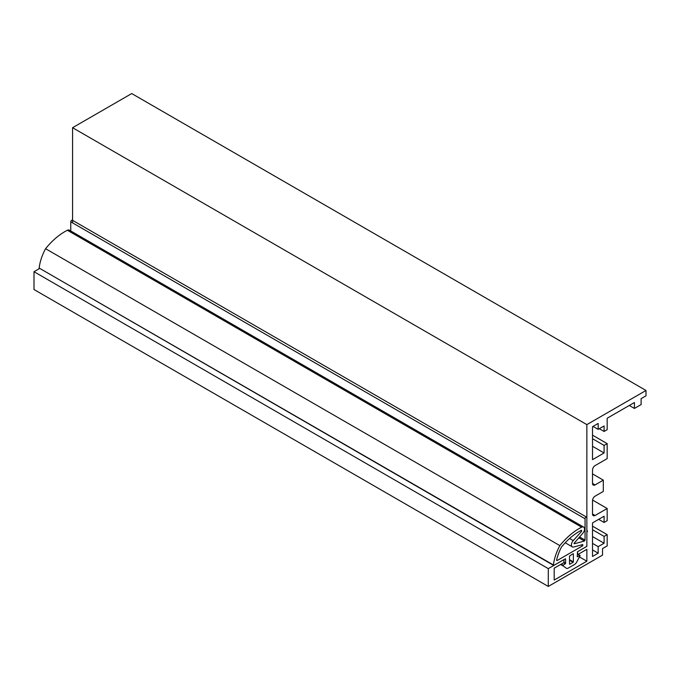 <?xml version="1.0" encoding="UTF-8"?>
<svg xmlns="http://www.w3.org/2000/svg" width="680" height="680" viewBox="0 0 680 680"><rect width="100%" height="100%" fill="white"/><g stroke="black" fill="none" stroke-linecap="round" stroke-linejoin="round"><path stroke-width="1.02" d="M607.172 443.623L604.087 445.409L604.087 452.973L592.518 459.654L592.518 426.7L598.17 423.436L598.17 429.369L604.087 425.96L604.087 431.451L607.172 429.666L607.172 418.234L634.432 402.5L634.432 408.442L641.112 404.583L641.112 398.642L646 395.82L646 390.473L586.857 424.618L586.857 530.774A0.909 0.527 -60 0 1 586.857 532.253L586.857 546.363L577.601 551.701L577.601 554.676L586.857 549.329L586.857 561.204L554.2 580.057L554.2 568.183L563.975 562.538L563.975 559.572L548.284 568.633L548.284 586.44L602.539 555.118L602.539 548.59L607.172 545.913L607.172 534.633L604.087 536.409L604.087 543.244L598.17 546.66L598.17 553.188L592.518 556.452L592.518 522.903L604.087 516.222L604.087 522.461L607.172 520.676L607.172 508.504L595.085 515.483A3.638 2.099 -60 0 1 593.266 515.661A3.638 2.099 -60 0 1 592.518 513.995L592.518 500.633A3.638 2.099 -60 0 1 595.085 496.179L603.313 491.427L603.313 480.148L595.085 484.899A3.638 2.099 -60 0 1 593.266 485.078A3.638 2.099 -60 0 1 592.518 483.412L592.518 470.05A3.638 2.099 -60 0 1 595.085 465.596L607.172 458.617L607.172 443.623L592.518 435.166M604.087 445.409L592.518 438.727M604.087 452.973L592.518 446.301M598.17 429.369L593.028 426.402M604.087 431.451L599.327 428.706M634.432 408.442L629.289 405.467M646 390.473L131.716 93.559L72.573 127.704L72.573 222.861M586.857 424.618L72.573 127.704M586.857 561.204L579.453 556.928M39.44 268.566L34 271.711L34 289.527L548.284 586.44M548.284 568.633L34 271.711M607.172 534.633L592.518 526.167M604.087 536.409L592.518 529.729M604.087 543.244L592.518 536.562M598.17 546.66L592.518 543.388M598.17 553.188L592.518 549.924M604.087 522.461L598.689 519.341M607.172 508.504L592.56 500.063M603.313 480.148L592.518 473.909M562.751 565.624L566.287 568.233A3.638 2.099 120 0 0 566.38 568.293A3.638 2.099 120 0 0 568.2 568.115L574.651 564.391A3.638 2.099 120 0 0 576.563 562.309L580.04 555.84L579.853 555.45L577.286 556.843L577.473 551.777L586.347 546.66L586.857 545.768L586.857 517.71A1.275 0.731 120 0 0 586.593 517.123A1.275 0.731 120 0 0 585.616 517.463A1.275 0.731 120 0 0 585.055 518.746L585.055 540.107L584.409 541.059L574.379 543.745L573.996 543.388L582.735 533.366A4.361 2.516 120 0 0 583.635 527.085A4.361 2.516 120 0 0 581.663 527.187A54.544 31.492 120 0 0 559.861 545.615A36.363 20.995 120 0 0 553.435 564.978L553.945 565.361L565.564 558.739L565.641 563.363L562.751 565.624M573.716 547A4.361 2.516 -60 0 1 572.331 546.873A4.361 2.516 -60 0 1 571.429 544.875A4.361 2.516 -60 0 1 573.231 540.591L581.672 531.275L581.494 530.247A50.915 29.393 120 0 0 561.493 547.017A32.725 18.895 120 0 0 556.631 560.082L557.124 560.558L582.675 545.802L582.811 544.561L573.716 547M583.635 527.085L69.352 230.163A4.361 2.516 120 0 0 67.379 230.265A54.544 31.492 120 0 0 45.569 248.701A36.363 20.995 120 0 0 39.151 268.056L553.579 565.403M569.755 564.247L573.104 562.317L569.5 560.244M573.104 553.707L569.5 556.087L569.5 564.102M569.5 559.649L573.359 561.875L573.359 553.86M573.359 561.875L573.104 562.317M586.593 517.123L72.309 220.201A1.275 0.731 120 0 0 71.323 220.541A1.275 0.731 120 0 0 70.771 221.825L70.771 230.979M559.861 545.615L45.569 248.701M595.085 515.483L592.518 513.995M595.085 484.899L592.518 483.412M562.819 565.785L560.583 564.494M579.853 555.45L578.051 554.413M585.055 518.746L70.771 221.825M585.055 540.107L579.521 536.911M584.409 541.059L578.74 537.778M581.663 527.187L67.379 230.265M553.435 564.978L39.151 268.056M563.975 562.394L565.641 563.363M565.386 563.805L563.584 562.768M561.204 564.137L563.006 565.182M557.124 560.558L556.614 560.26M582.675 545.802L581.247 544.977M573.231 540.591L569.602 538.492M581.672 531.275L580.644 530.689M572.331 546.873L565.216 542.767M580.031 555.433L578.162 554.353"/></g></svg>
